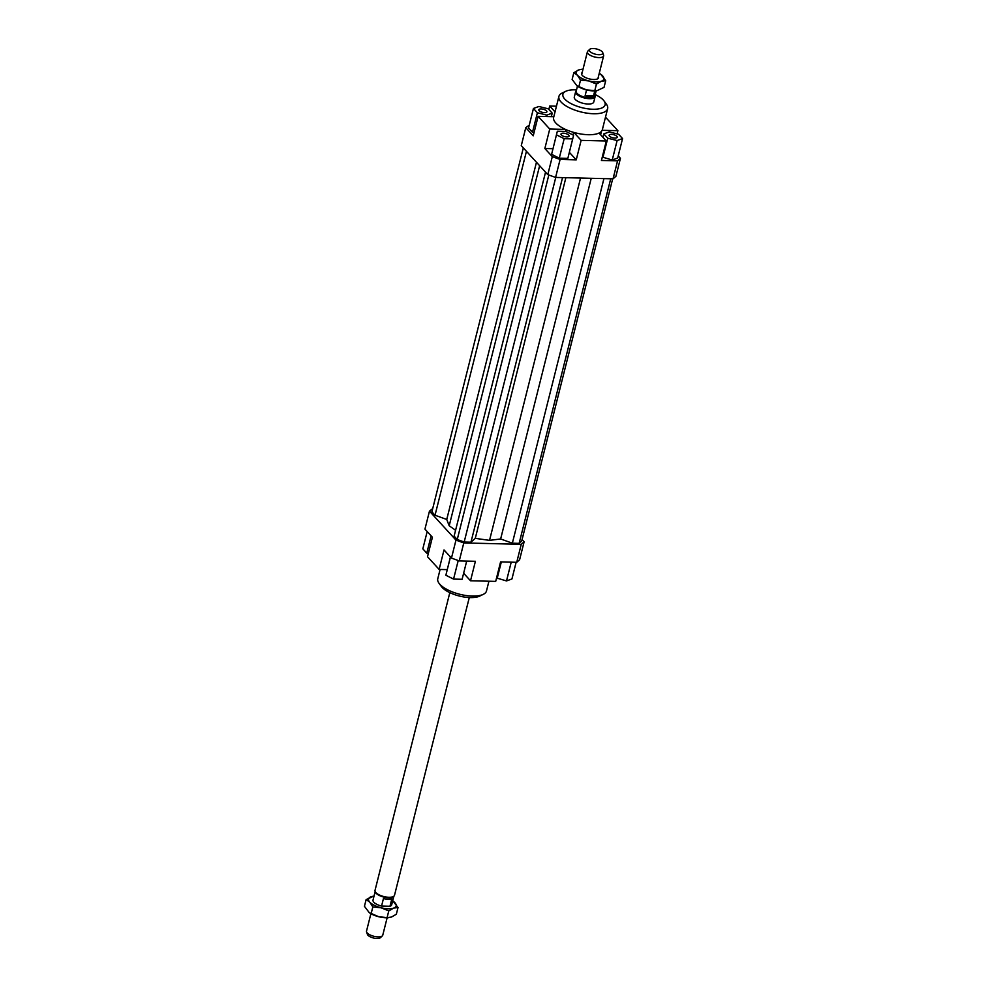 <?xml version="1.0" encoding="UTF-8"?>
<svg xmlns="http://www.w3.org/2000/svg" width="987" height="987" viewBox="0 0 987 987"><rect width="100%" height="100%" fill="white"/><g stroke="black" fill="none" stroke-linecap="round" stroke-linejoin="round"><path stroke-width="1.48" d="M370.902 913.691L366.522 931.099A8.365 3.232 14.1 0 0 366.572 931.913A8.365 3.232 14.1 0 0 367.238 932.962A8.365 3.232 14.1 0 0 378.058 936.873A8.365 3.232 14.1 0 0 382.327 935.873A8.365 3.232 14.1 0 0 382.759 935.182L387.138 917.762M469.294 597.542L394.516 895.246A10.043 3.874 -165.9 0 1 393.998 896.085L393.455 896.591A9.623 3.714 -165.9 0 1 388.545 897.738A9.623 3.714 -165.9 0 1 375.331 892.038L375.097 891.335A10.043 3.874 -165.9 0 1 375.035 890.348L449.813 592.644M388.162 899.243A9.623 3.714 14.1 0 0 391.864 898.775L389.976 906.276L381.562 906.066L383.45 898.577A9.623 3.714 14.1 0 0 388.162 899.243M393.838 896.233L391.691 904.783A9.623 3.714 -165.9 0 1 389.976 906.276M393.998 896.085A10.043 3.874 -165.9 0 1 388.878 897.282A10.043 3.874 -165.9 0 1 375.097 891.335M594.976 95.455L595.05 95.665A10.043 3.874 -165.9 0 1 595.112 96.652A10.043 3.874 -165.9 0 1 589.473 98.688A10.043 3.874 -165.9 0 1 579.702 96.245A10.043 3.874 -165.9 0 1 575.631 91.754A10.043 3.874 -165.9 0 1 576.149 90.915L576.309 90.767M596.136 90.829L594.865 95.899A9.623 3.714 -165.9 0 1 589.461 97.849A9.623 3.714 -165.9 0 1 580.097 95.517A9.623 3.714 -165.9 0 1 576.198 91.211L577.469 86.14M602.736 52.619L603.575 55.087A8.365 3.232 -165.9 0 1 603.625 55.901A8.365 3.232 -165.9 0 1 598.924 57.591A8.365 3.232 -165.9 0 1 588.092 53.68A8.365 3.232 -165.9 0 1 587.388 51.817A8.365 3.232 -165.9 0 1 587.82 51.127L589.708 49.35A6.921 2.665 14.1 0 0 589.942 51.46A6.921 2.665 14.1 0 0 597.999 54.643A6.921 2.665 14.1 0 0 602.736 52.619A6.921 2.665 14.1 0 0 602.193 51.756A6.921 2.665 14.1 0 0 595.753 48.807A6.921 2.665 14.1 0 0 589.708 49.35M594.779 90.915L593.532 95.887L589.671 96.997L585.118 95.69L586.562 89.916M382.327 935.873L380.439 937.65A6.921 2.665 -165.9 0 1 374.381 938.193A6.921 2.665 -165.9 0 1 367.954 935.244A6.921 2.665 -165.9 0 1 367.411 934.381L366.572 931.913M381.562 906.066A9.623 3.714 -165.9 0 1 373.024 900.095L375.171 891.545M593.532 95.887L585.118 95.69M595.112 96.652L593.767 101.994A10.043 3.874 -165.9 0 1 588.129 104.03A10.043 3.874 -165.9 0 1 578.357 101.587A10.043 3.874 -165.9 0 1 574.286 97.096L575.631 91.754M611.471 134.368A4.182 1.616 -165.9 0 1 615.543 135.379A4.182 1.616 -165.9 0 1 617.245 137.255A4.182 1.616 -165.9 0 1 614.889 138.094A4.182 1.616 -165.9 0 1 610.817 137.082A4.182 1.616 -165.9 0 1 609.127 135.207A4.182 1.616 -165.9 0 1 611.471 134.368M544.54 112.654A4.182 1.616 -165.9 0 1 540.469 111.642A4.182 1.616 -165.9 0 1 538.779 109.767A4.182 1.616 -165.9 0 1 541.123 108.928A4.182 1.616 -165.9 0 1 545.194 109.939A4.182 1.616 -165.9 0 1 546.897 111.815A4.182 1.616 -165.9 0 1 544.54 112.654M568.746 135.157A4.182 1.616 -165.9 0 1 569.104 136.083A4.182 1.616 -165.9 0 1 565.724 136.835A4.182 1.616 -165.9 0 1 561.332 134.972A4.182 1.616 -165.9 0 1 560.986 134.047A4.182 1.616 -165.9 0 1 564.354 133.282A4.182 1.616 -165.9 0 1 568.746 135.157M607.634 108.656L602.366 129.63A25.107 9.685 -165.9 0 1 602.119 130.309A25.107 9.685 -165.9 0 1 599.047 133.048A25.107 9.685 -165.9 0 1 588.252 134.713A25.107 9.685 -165.9 0 1 573.866 132.431A25.107 9.685 -165.9 0 1 565.502 129.42A25.107 9.685 -165.9 0 1 553.645 117.391L558.913 96.418A25.107 9.685 14.1 0 0 569.104 107.645A25.107 9.685 14.1 0 0 593.52 113.739A25.107 9.685 14.1 0 0 607.634 108.656A25.107 9.685 14.1 0 0 606.388 104.166L604.056 100.958A21.763 8.402 -165.9 0 1 592.916 109.249A21.763 8.402 -165.9 0 1 568.327 102.019A21.763 8.402 -165.9 0 1 565.711 91.322A21.763 8.402 -165.9 0 1 575.15 89.842A21.763 8.402 -165.9 0 1 576.531 89.891M565.711 91.322L562.146 93.049A25.107 9.685 14.1 0 0 558.913 96.418M488.935 581.22L486.48 590.991A25.107 9.685 -165.9 0 1 483.26 594.359A25.107 9.685 -165.9 0 1 472.366 596.074A25.107 9.685 -165.9 0 1 439.005 583.243A25.107 9.685 -165.9 0 1 437.772 578.752L440.103 569.45M439.005 583.243L441.337 586.463A21.763 8.402 14.1 0 0 470.256 597.579A21.763 8.402 14.1 0 0 479.682 596.099L483.26 594.359M595.198 94.579A21.763 8.402 -165.9 0 1 604.056 100.958M522.074 539.544L524.122 541.764L521.247 544.33L516.732 562.306L519.606 559.74L524.122 541.764M459.263 560.912L463.779 542.936L455.982 540.111L429.468 511.143L424.953 529.118L432.405 537.249L427.507 556.73L439.129 569.425L444.014 549.944L451.466 558.087L459.263 560.912L475.401 561.295L470.515 580.775L495.696 581.38L500.582 561.911L516.732 562.306M600.614 134.763L601.49 131.283M602.119 130.309L617.887 130.691L617.085 133.874M560.098 159.462L552.301 156.649L547.785 174.625L555.582 177.438L560.098 159.462L576.235 159.857L569.363 152.331M552.301 156.649L544.849 148.506L549.747 129.038L538.125 116.343L533.239 135.811L525.787 127.668L529.266 125.127M547.785 174.625L521.272 145.644L525.787 127.668M552.954 148.704L544.849 148.506M559.284 158.167L567.846 158.376L573.595 135.268L565.896 131.431L557.347 131.222L551.597 154.33L559.284 158.167L564.182 138.698L572.731 138.896M613.05 178.832L615.925 176.278L620.441 158.302L617.566 160.856L613.05 178.832L555.582 177.438M605.29 117.971L606.265 117.996L617.887 130.691M618.22 155.872L620.441 158.302M548.846 109.446L549.697 106.028L556.471 106.189M533.449 108.459L537.397 112.765L546.773 115.109L552.214 113.123L548.266 108.817L538.89 106.485L533.449 108.459L528.563 127.928L532.511 132.246L534.041 132.628M553.818 116.713L538.125 116.343M573.003 134.972L573.644 132.381M565.859 129.568L565.391 131.419M573.866 132.431L581.133 140.376L576.235 159.857M429.468 511.143L432.713 508.589M455.982 540.111L451.466 558.087M521.247 544.33L463.779 542.936M470.515 580.775L463.631 573.25M617.566 160.856L601.428 160.462L606.314 140.993L581.133 140.376M602.28 157.056L612.236 160.017L617.665 158.043L622.563 138.562L618.615 134.257L609.238 131.925L603.797 133.899L602.946 137.316M466.691 561.085L462.113 579.295L453.564 579.085L458.227 560.53M453.564 579.085L445.865 575.248L450.417 556.939M445.865 575.248L450.454 556.989M447.234 569.622L439.129 569.425M428.309 553.534L426.779 553.164L422.831 548.846L427.186 531.549M426.779 553.164L431.122 535.855M496.56 577.975L506.504 580.936L511.945 578.962L516.127 562.294M497.127 578.604L501.322 561.924M506.504 580.936L511.217 562.171M557.347 131.222L551.597 154.33M556.483 134.849L564.182 138.698M549.747 129.038L565.502 129.42M537.397 112.765L532.511 132.246M546.773 115.109L546.416 116.54M552.214 113.123L551.326 116.663M549.697 106.028L555.039 111.864M603.797 133.899L607.745 138.205L602.86 157.686M607.745 138.205L617.122 140.549L612.236 160.017M617.122 140.549L622.563 138.562M606.314 140.993L599.047 133.048M545.54 172.157L454.119 536.101L457.252 539.519L464.174 542.023L470.959 542.196L475.278 538.347L489.527 540.37L500.643 538.964L512.352 543.195L519.137 543.368L521.691 541.086L612.68 178.82M580.541 178.042L489.527 540.37M475.278 538.347L565.872 177.685M523.32 147.877L431.899 511.821L435.033 515.239L446.741 519.47L449.196 525.787L455.587 530.266M449.196 525.787L539.63 165.705M457.252 539.519L548.821 174.995M464.174 542.023L555.755 177.438M562.541 177.611L470.959 542.196M435.033 515.239L526.441 151.295M446.741 519.47L536.472 162.25M512.352 543.195L603.933 178.61M500.643 538.964L591.238 178.302M519.137 543.368L610.719 178.783M596.592 90.779A14.225 5.49 -165.9 0 1 596.333 90.816A14.225 5.49 -165.9 0 1 593.594 90.915A14.225 5.49 -165.9 0 1 586.525 89.916L596.79 90.767L604.019 87.399L605.71 80.687L601.367 81.23A14.225 5.49 14.1 0 0 602.638 75.888A14.225 5.49 14.1 0 0 600.528 74.111A14.225 5.49 14.1 0 0 599.245 73.309M588.783 80.922A14.225 5.49 14.1 0 0 595.852 81.921A14.225 5.49 14.1 0 0 601.367 81.23L596.469 84.043L588.783 80.922L580.529 80.07L577.457 75.271A14.225 5.49 14.1 0 0 588.783 80.922M583.009 69.238A14.225 5.49 14.1 0 0 581.503 69.324A14.225 5.49 14.1 0 0 578.727 69.929L581.244 69.361M598.418 76.616A8.784 3.393 -165.9 0 1 597.69 78.775A8.784 3.393 -165.9 0 1 593.631 79.503A8.784 3.393 -165.9 0 1 581.812 74.778A8.784 3.393 -165.9 0 1 582.182 72.532M573.817 72.742L578.727 69.929A14.225 5.49 14.1 0 0 577.457 75.271L573.817 72.742L572.127 79.454L576.951 85.795L586.525 89.916A14.225 5.49 -165.9 0 1 577.309 86.042A14.225 5.49 -165.9 0 1 577.111 85.894M600.725 74.247L605.71 80.687M594.779 90.755L596.469 84.043M578.838 86.782L580.529 80.07M393.036 901.106L398.02 907.546L393.677 908.089L388.779 910.902L381.093 907.781A14.225 5.49 14.1 0 0 388.162 908.78A14.225 5.49 14.1 0 0 393.677 908.089A14.225 5.49 14.1 0 0 394.948 902.735A14.225 5.49 14.1 0 0 392.838 900.958A14.225 5.49 14.1 0 0 392.678 900.86M388.903 917.639A14.225 5.49 -165.9 0 1 388.644 917.676A14.225 5.49 -165.9 0 1 385.905 917.774A14.225 5.49 -165.9 0 1 378.835 916.763A14.225 5.49 -165.9 0 1 369.619 912.889A14.225 5.49 -165.9 0 1 369.409 912.753M373.999 896.171A14.225 5.49 14.1 0 0 373.814 896.184A14.225 5.49 14.1 0 0 371.026 896.788A14.225 5.49 14.1 0 0 369.767 902.13L366.128 899.601L364.437 906.313L369.261 912.654L378.835 916.763L387.089 917.614L391.42 917.071L396.33 914.258L398.02 907.546M383.4 906.115A8.784 3.393 14.1 0 0 385.942 906.35A8.784 3.393 14.1 0 0 388.138 906.226M369.767 902.13A14.225 5.49 14.1 0 0 381.093 907.781L372.827 906.93L369.767 902.13M366.128 899.601L373.542 896.221M388.779 910.902L387.089 917.614M372.827 906.93L371.149 913.641M603.625 55.901L597.912 78.627M587.388 51.817L581.676 74.543"/></g></svg>
